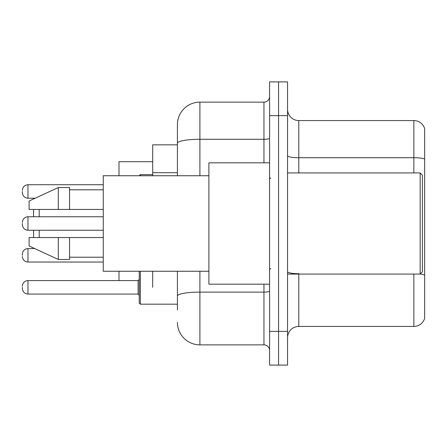 <?xml version="1.0" encoding="UTF-8"?>
<svg xmlns="http://www.w3.org/2000/svg" width="447" height="447" viewBox="0 0 447 447"><rect width="100%" height="100%" fill="white"/><g stroke="black" fill="none" stroke-linecap="round" stroke-linejoin="round"><path stroke-width="0.67" d="M177.425 144.839L152.706 144.839L152.706 175.744M152.706 287.326L152.706 271.256M177.425 310.028L177.425 271.256M269.575 331.378L269.575 365.093L278.565 365.093L278.565 331.378L278.565 365.093L287.555 365.093L287.555 331.378L278.565 331.378L278.565 115.622L278.565 331.378L269.575 331.378L269.575 115.622L278.565 115.622L278.565 81.907L278.565 115.622L287.555 115.622L287.555 331.378M287.555 115.622L287.555 81.907L269.575 81.907L269.575 115.622M199.904 271.256L199.904 344.866L263.953 344.866L263.953 284.18M177.425 175.744L177.425 124.612A22.473 22.473 0 0 1 199.904 102.134L263.953 102.134A5.621 5.621 0 0 0 269.575 96.518M177.425 124.612L177.425 136.972M269.575 350.482A5.621 5.621 0 0 0 263.953 344.866M199.904 344.866A22.473 22.473 0 0 1 177.425 322.388M287.555 337.675A11.236 11.236 0 0 1 298.792 326.433L413.861 326.433L413.861 274.067M424.65 128.658A11.236 11.236 0 0 0 413.861 120.567A11.236 11.236 0 0 1 424.65 128.658L424.65 318.342A11.236 11.236 0 0 1 413.861 326.433M424.65 159.115A11.236 1.95 180 0 0 413.861 157.707L413.861 120.567L298.792 120.567A11.236 11.236 0 0 1 287.555 109.325A11.236 11.236 0 0 0 298.792 120.567L298.792 172.933M424.65 159.272L424.65 275.084A11.236 1.95 180 0 0 420.202 274.022M33.586 230.244L33.586 237.547M33.586 248.051L33.586 248.56M39.207 230.244L39.207 237.547M118.991 271.256L118.991 280.587M152.706 161.697L118.991 161.697L118.991 175.744M39.207 209.453L39.207 216.756M33.586 198.217L33.586 198.949M33.586 209.453L33.586 216.756M420.158 172.933L422.404 175.179L422.404 271.821L420.158 274.067L420.158 172.933L287.555 172.933M269.575 162.82L208.889 162.82L208.889 284.18L269.575 284.18M208.889 175.744L103.257 175.744L103.257 271.256L208.889 271.256M58.311 209.453L29.094 209.453L29.094 201.027L58.311 187.539L58.311 209.453L103.257 209.453M58.311 187.539L69.548 187.539L69.548 209.453M103.257 237.547L69.548 237.547L69.548 259.461L58.311 259.461L58.311 237.547L29.094 237.547L29.094 245.973L58.311 259.461M29.094 237.547L36.531 237.547M69.548 237.547L58.311 237.547M22.35 255.304L22.35 254.181L22.35 255.304M140.341 271.256L140.341 304.183L139.218 303.06L139.268 271.256M22.35 287.326L22.35 288.455L22.35 287.326M22.35 191.472L22.35 192.596L22.35 191.472M22.35 223.5L22.35 224.623L22.35 223.5M177.425 172.698L152.706 172.698M269.575 291.131A5.621 0.978 0 0 1 263.953 292.109L199.904 292.109A22.473 3.9 180 0 0 177.425 296.015M199.904 102.134L199.904 139.28L263.953 139.28L263.953 102.134M177.425 143.185A22.473 3.9 180 0 1 199.904 139.28L199.904 175.744M263.953 162.82L263.953 139.28A5.621 0.978 0 0 0 269.575 138.302M298.792 274.067L298.792 326.433M413.861 172.933L413.861 157.707L298.792 157.707A11.236 1.95 0 0 1 287.555 155.757M298.792 273.681A11.236 1.95 0 0 1 287.555 271.726M22.35 254.181C22.713 250.733 24.585 248.862 27.971 248.56L27.971 262.043L103.257 262.043M22.35 286.203C22.713 282.761 24.585 280.889 27.971 280.587L27.971 294.07L138.095 294.07L138.095 280.587L139.218 279.464M103.257 184.728L27.971 184.728L27.971 198.217C24.585 197.915 22.713 196.043 22.35 192.596M152.706 174.615L140.341 174.615L140.341 175.744M103.257 216.756L27.971 216.756L27.971 230.244C24.585 229.942 22.713 228.065 22.35 224.623M287.555 274.067L420.158 274.067M270.698 178.549L269.575 177.425M69.548 189.785L103.257 189.785M69.548 257.215L103.257 257.215M270.698 268.451L269.575 269.575M27.971 248.56L34.693 248.56M27.971 262.043C24.585 261.741 22.713 259.869 22.35 256.427M140.341 304.183L139.218 303.06L140.341 304.183L177.425 304.183M138.095 294.07L139.218 295.193M27.971 280.587L138.095 280.587M27.971 294.07C24.585 293.768 22.713 291.897 22.35 288.455M27.971 198.217L35.179 198.217M27.971 184.728C24.585 185.03 22.713 186.907 22.35 190.349M140.341 174.615L139.218 175.744M27.971 230.244L103.257 230.244M27.971 216.756C24.585 217.058 22.713 218.935 22.35 222.377"/></g></svg>
